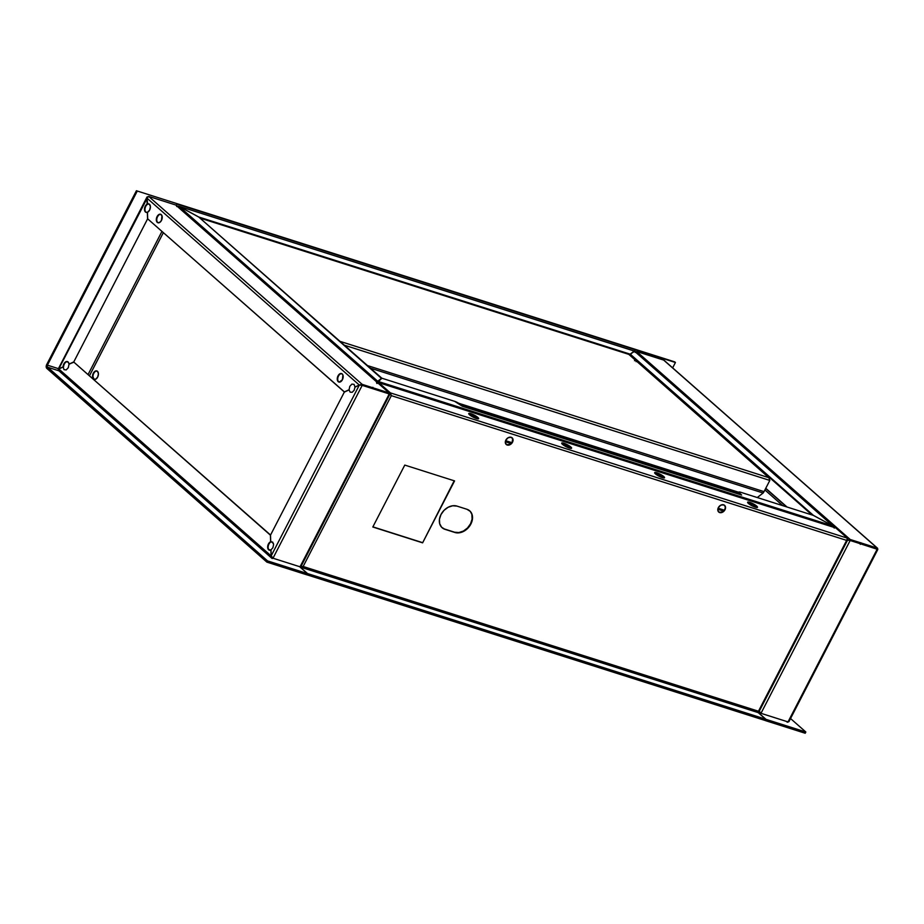 <?xml version="1.0" encoding="UTF-8"?>
<svg xmlns="http://www.w3.org/2000/svg" width="924" height="924" viewBox="0 0 924 924"><rect width="100%" height="100%" fill="white"/><g stroke="black" fill="none" stroke-linecap="round" stroke-linejoin="round"><path stroke-width="1.39" d="M738.819 492.134L738.542 492.665A4.447 0.924 27.3 0 0 739.177 493.659L739.454 493.116A4.447 0.924 -152.7 0 1 738.819 492.134A4.447 0.924 -152.7 0 1 740.586 492.238L813.328 515.373L630.387 354.273L634.418 351.143L833.044 525.999L813.363 515.338L630.387 354.273L630.11 354.804L812.023 514.957M634.418 351.143L833.771 526.518L834.418 527.951M833.044 525.999L833.771 526.518M787.029 507.01L765.765 488.288L787.029 507.01M636.278 359.886L634.511 360.707M637.814 362.312L637.595 361.041M198.799 217.071L381.762 378.135L377.731 381.266L179.117 206.41L198.799 217.071L381.589 378.482M376.484 382.386L377.731 381.266L179.117 206.41L176.692 206.502M782.732 505.636L764.91 489.951L782.732 505.636M765.673 488.461L786.567 506.86M738.599 492.608L741.649 495.045L462.37 406.26L741.649 495.045L738.865 492.457L740.586 492.238L813.328 515.373L833.021 526.033L377.893 381.346L377.35 382.848M834.118 527.361L833.021 526.033L377.893 381.346L377.015 383.529M467.013 407.738L461.526 405.521L467.013 407.738M834.233 528.089L833.021 526.033L813.328 515.373M376.715 383.252L381.924 378.228L454.666 401.351A4.447 0.924 -152.7 0 1 460.175 404.331L462.37 406.26L454.666 401.351L381.924 378.228L377.616 381.889M176.865 206.364L178.355 206.075L634.211 350.993L630.237 354.181L198.81 217.082M178.355 206.075L634.268 351.062M634.026 351.178L633.437 352.194M757.264 497.539L763.143 493L370.432 368.156L763.143 493L764.044 491.637L367.486 365.569L764.044 491.637L769.819 480.434L344.329 345.183L769.819 480.434L768.872 477.685L339.963 341.337L768.872 477.685L628.794 354.366L199.873 218.018L629.96 354.724L630.237 354.181L198.833 217.036L179.141 206.375M738.738 492.284L458.674 403.257L738.738 492.284M738.53 492.85L460.221 404.377M176.288 205.382L176.981 204.042L635.55 349.826L634.776 351.328M176.507 203.499L674.716 361.873L675.421 362.497L672.649 367.868L675.421 362.497L674.716 361.873L176.507 203.499L177.189 204.112L176.449 205.532L177.189 204.112L176.484 203.488L136.405 190.748L176.484 203.488M635.55 349.826L176.981 204.042M469.288 413.917L470.94 413.698A5.567 1.143 -152.7 0 1 476.264 416.274A5.567 1.143 -152.7 0 1 478.62 418.664A5.567 1.143 -152.7 0 1 476.426 418.514L470.894 415.812L468.815 413.467L476.472 416.401L478.563 418.249L476.426 418.514A5.567 1.143 -152.7 0 1 471.101 415.939A5.567 1.143 -152.7 0 1 468.734 413.559A5.567 1.143 -152.7 0 1 470.94 413.698L470.663 414.241A5.567 1.143 27.3 0 0 468.78 413.917M757.183 507.495A5.567 1.143 27.3 0 0 749.537 502.887L749.814 502.356A5.567 1.143 -152.7 0 1 755.139 504.931A5.567 1.143 -152.7 0 1 757.507 507.311A5.567 1.143 -152.7 0 1 755.301 507.172L749.768 504.469L747.689 502.125L755.347 505.058L757.437 506.906L755.301 507.172A5.567 1.143 -152.7 0 1 749.976 504.596A5.567 1.143 -152.7 0 1 747.608 502.206A5.567 1.143 -152.7 0 1 749.814 502.356L749.537 502.887A5.567 1.143 27.3 0 0 747.655 502.575M664.229 477.939A5.567 1.143 27.3 0 0 656.583 473.342L656.86 472.799A5.567 1.143 -152.7 0 1 662.185 475.375A5.567 1.143 -152.7 0 1 664.541 477.766A5.567 1.143 -152.7 0 1 662.335 477.627A5.567 1.143 -152.7 0 1 657.01 475.04A5.567 1.143 -152.7 0 1 654.654 472.661A5.567 1.143 -152.7 0 1 656.86 472.799L656.583 473.342A5.567 1.143 27.3 0 0 654.689 473.019M569.149 446.5L571.24 448.348A5.567 1.143 27.3 0 0 563.617 443.786L563.906 443.243A5.567 1.143 -152.7 0 1 569.23 445.818A5.567 1.143 -152.7 0 1 571.586 448.209A5.567 1.143 -152.7 0 1 569.38 448.071A5.567 1.143 -152.7 0 1 564.056 445.495A5.567 1.143 -152.7 0 1 561.7 443.104A5.567 1.143 -152.7 0 1 563.906 443.243L563.617 443.786A5.567 1.143 27.3 0 0 561.734 443.474M441.972 527.592A13.352 10.083 131.4 0 0 444.652 529.048L444.952 529.325A13.352 10.083 -48.6 0 1 442.122 527.731A13.352 10.083 -48.6 0 1 440.991 514.541L444.04 510.348L448.14 507.264L452.679 505.774L456.941 506.098L466.897 509.263L470.258 511.365L472.187 514.911L472.407 519.357L470.87 524.047L467.821 528.251L463.709 531.323L459.182 532.813L454.92 532.49L444.952 529.325L441.603 527.223L439.674 523.689L439.454 519.23L440.991 514.541A13.352 10.083 -48.6 0 1 456.941 506.098L466.897 509.263A13.352 10.083 -48.6 0 1 469.738 510.857A13.352 10.083 -48.6 0 1 469.785 525.86A13.352 10.083 -48.6 0 1 454.92 532.49L454.608 532.224A13.352 10.083 131.4 0 0 469.415 525.687A13.352 10.083 131.4 0 0 469.565 510.706M719.669 512.566A4.447 3.361 -48.6 0 1 718.722 512.035A4.447 3.361 -48.6 0 1 718.699 507.045A4.447 3.361 -48.6 0 1 723.665 504.827L723.665 504.827A4.447 3.361 -48.6 0 1 724.601 505.359A4.447 3.361 -48.6 0 1 724.624 510.36A4.447 3.361 -48.6 0 1 719.669 512.566L717.902 510.695L718.341 507.646L720.732 505.22L723.665 504.827L725.421 506.71L724.982 509.759L722.603 512.185L719.669 512.566M718.502 511.85A4.447 3.361 131.4 0 0 719.357 512.3A4.447 3.361 131.4 0 0 724.266 510.163A4.447 3.361 131.4 0 0 724.404 505.185M507.184 445.022A4.447 3.361 -48.6 0 1 506.248 444.49A4.447 3.361 -48.6 0 1 506.225 439.489A4.447 3.361 -48.6 0 1 511.18 437.283A4.447 3.361 -48.6 0 1 512.127 437.814A4.447 3.361 -48.6 0 1 512.15 442.815A4.447 3.361 -48.6 0 1 507.184 445.022L505.428 443.139L505.867 440.101L508.246 437.676L511.18 437.283L512.947 439.166L512.508 442.203L510.117 444.64L507.184 445.022M506.029 444.305A4.447 3.361 131.4 0 0 506.883 444.756A4.447 3.361 131.4 0 0 511.781 442.619A4.447 3.361 131.4 0 0 511.919 437.641M378.008 383.137L378.459 382.524L835.85 527.985L847.424 538.172L390.39 392.885L391.025 395.368L389.778 393.451M378.459 382.524L390.39 392.885L391.337 395.645L389.501 393.358M757.53 712.335L758.465 711.237L303.153 566.493L300.496 567.047M757.888 712.508L758.408 711.85M300.785 566.493L303.153 566.493L300.993 567.255M303.153 566.493L391.337 395.645L303.153 566.493L758.465 711.237L846.65 540.39L758.465 711.237M847.631 538.992L846.65 540.39L391.337 395.645L846.65 540.39L847.424 538.172L835.85 527.985L378.817 382.698L390.39 392.885L391.337 395.645M404.77 465.084L454.573 480.907L422.614 542.838L454.192 480.792L422.614 542.838L372.811 527.003L404.77 465.084L454.573 480.907L422.614 542.838L372.811 527.003M372.892 526.853L422.303 542.561L372.892 526.853M444.652 529.048L454.92 532.49L444.652 529.048L454.608 532.224L458.882 532.547L463.409 531.057L467.509 527.974L470.559 523.769L472.095 519.092L471.887 514.633M724.462 505.232L725.121 506.433M722.291 511.908L719.357 512.3M511.988 437.687L512.635 438.888L512.196 441.938L509.817 444.363L506.883 444.756M391.025 395.368L390.113 393.428L378.528 383.241L378.817 382.698M378.528 383.241L390.113 393.428L390.39 392.885L847.424 538.172L846.65 540.39M656.86 472.799L662.381 475.502L664.471 477.847L656.814 474.913L654.712 473.065L656.86 472.799M563.906 443.243L569.427 445.957L571.506 448.302L563.859 445.368L561.757 443.52L563.906 443.243M748.163 502.575L753.279 504.527L757.16 507.449M656.583 473.342L664.206 477.893M562.242 443.474L563.617 443.786M565.419 444.479L567.359 445.426M478.309 418.838A5.567 1.143 27.3 0 0 470.663 414.241L478.286 418.791M724.254 510.175L718.087 508.212L724.254 510.175M511.781 442.631L505.613 440.667L511.781 442.631M765.049 720.443L306.999 574.832L765.049 720.443M300.046 567.082L307.322 573.492L765.892 719.265L758.13 712.427M307.322 573.492L765.892 719.265M372.499 388.554L372.869 387.318M384.038 392.215L383.472 391.557M381.185 390.944L380.33 391.222M637.456 360.984L636.035 361.642M67.637 361.665A4.447 2.772 -72.4 0 0 64.334 364.033A4.447 2.772 -72.4 0 0 63.56 367.001L63.098 366.851A4.447 2.772 107.6 0 1 63.871 363.894L63.871 363.894A4.447 2.772 107.6 0 1 67.406 361.573A4.447 2.772 107.6 0 1 69 364.114L68.341 362.243L66.124 361.631L63.871 363.894L63.098 366.851L58.813 368.838L147.944 196.72L147.043 196.962M147.47 212.347L147.355 212.312A4.447 2.772 107.6 0 1 146.108 212.358A4.447 2.772 107.6 0 1 145.264 206.179L145.738 206.329A4.447 2.772 -72.4 0 0 146.35 212.416M58.293 369.381L146.847 197.493M145.738 206.329L145.264 206.179A4.447 2.772 107.6 0 1 147.078 204.135L147.54 204.285A4.447 2.772 -72.4 0 0 145.738 206.329M147.008 198.244L147.078 204.135L145.264 206.179L144.514 209.76L145.773 212.208L147.355 212.312L147.574 218.919L73.781 361.908L69 364.114L74.035 362.15M146.881 198.21L147.54 204.181M97.078 371.021A4.447 2.772 -72.4 0 0 93.751 373.388L93.289 373.238A4.447 2.772 107.6 0 1 96.824 370.928A4.447 2.772 107.6 0 1 97.667 377.096A4.447 2.772 107.6 0 1 94.133 379.418A4.447 2.772 107.6 0 1 93.289 373.238L93.751 373.388A4.447 2.772 -72.4 0 0 94.41 379.487M160.845 214.356A4.447 2.772 -72.4 0 0 157.542 216.724L157.08 216.586A4.447 2.772 107.6 0 1 160.626 214.264A4.447 2.772 107.6 0 1 161.469 220.443A4.447 2.772 107.6 0 1 157.923 222.753A4.447 2.772 107.6 0 1 157.08 216.586L157.542 216.724A4.447 2.772 -72.4 0 0 158.166 222.811M341.799 373.654A4.447 2.772 -72.4 0 0 338.496 376.022L338.022 375.872A4.447 2.772 107.6 0 1 341.568 373.562A4.447 2.772 107.6 0 1 342.411 379.729A4.447 2.772 107.6 0 1 338.865 382.051A4.447 2.772 107.6 0 1 338.022 375.872L338.496 376.022A4.447 2.772 -72.4 0 0 339.108 382.109M272.083 557.565L271.102 556.71M271.217 541.591L273.469 543.578L271.217 541.591M161.954 231.416L88.126 374.439L161.954 231.416M163.352 232.652L89.524 375.664L163.352 232.652M300.416 566.816L298.348 566.273M389.223 393.82L361.815 385.25M270.513 535.1L344.317 392.123L349.087 389.905L350.127 392.146L352.171 392.307L354.135 390.286L354.989 387.168L359.274 385.181L271.206 555.821L271.009 549.884L272.903 547.678L273.596 544.536L272.719 542.122L270.732 541.707L270.513 535.1L344.317 392.123M359.967 385.112L359.274 385.181L271.206 555.821L272.996 558.212L362.208 385.343L359.967 385.112M359.632 385.135L362.185 384.372L389.212 392.966L362.185 384.372L361.896 384.915L388.935 393.508L389.212 392.966L389.651 394.098L389.212 394.571L389.247 393.947L362.208 385.343L272.996 558.212L300.034 566.805L389.247 393.947L361.908 385.077L388.946 393.67L388.75 394.421M300.912 566.585L300.034 566.805L389.247 393.947L389.824 394.317M149.041 203.961A4.447 2.772 -72.4 0 0 147.667 204.227L146.997 198.152L359.274 385.019L362.185 384.372L361.896 384.915L389.281 393.901M361.896 384.915L359.736 385.169M344.525 392.019L147.69 218.861L147.47 212.266L149.607 210.129L150.427 206.745L149.411 204.204L147.193 204.077A4.447 2.772 107.6 0 1 148.81 203.869A4.447 2.772 107.6 0 1 150.346 207.923A4.447 2.772 107.6 0 1 147.47 212.266L147.69 218.861L344.306 391.949L349.076 389.743L349.792 386.359L351.894 384.107L354.077 384.372L354.989 387.006L359.274 385.019L146.997 198.152L148.648 196.385L362.185 384.372L148.648 196.385L175.687 204.989L389.212 392.966L175.687 204.989M161.469 220.443L161.954 215.673L160.279 214.195L159.136 214.414L156.479 218.214L156.583 221.344L157.276 222.384L159.413 222.615L161.469 220.443M342.411 379.729L342.896 374.971L342.215 373.931L340.078 373.7L338.022 375.872L337.537 380.642L339.212 382.12L342.411 379.729M389.212 394.571L301.028 565.419M92.978 376.692L93.948 379.187M97.667 377.096L98.441 373.793L97.47 371.298L95.345 371.067L93.289 373.238L92.515 376.542L93.474 379.036L95.611 379.267L97.667 377.096M271.009 549.988L270.894 549.953A4.447 2.772 107.6 0 1 269.277 550.15A4.447 2.772 107.6 0 1 268.434 543.982L268.907 544.132A4.447 2.772 -72.4 0 0 269.519 550.207M268.907 544.132L268.434 543.982A4.447 2.772 107.6 0 1 270.617 541.753L271.079 541.903A4.447 2.772 -72.4 0 0 268.907 544.132M271.483 557.83L272.291 558.535L271.09 555.867L58.824 368.999L58.328 370.293M69.011 364.275L73.781 362.069L270.397 535.158L270.617 541.753L268.434 543.982L267.706 547.736L268.48 549.63L270.894 549.953L271.09 555.867L58.824 368.999L63.098 367.013L64.022 369.646L66.205 369.923L68.295 367.671L69.011 364.275M270.547 535.031L73.781 362.069L270.524 535.192M58.87 370.79L47.482 367.163A1.548 0.959 107.6 0 1 47.413 365.153L58.42 368.653L47.413 365.153L137.11 191.36L47.413 365.153L47.239 366.805L267.533 560.891L307.611 573.631L300.127 567.036L307.611 573.631L306.976 574.867L307.611 573.631L267.533 560.891L266.897 562.127L306.976 574.867L266.897 562.127L267.533 560.891L47.482 367.163L46.847 368.41A2.968 1.848 107.6 0 1 46.72 364.53L136.405 190.748L46.72 364.53L47.413 365.153L46.72 364.53L46.385 367.717L266.897 562.127L46.847 368.41L47.482 367.163L58.87 370.79M650.23 372.511A4.447 2.772 107.6 0 1 650.184 373.192L650.23 372.522M876.934 548.775L849.895 540.182L847.32 540.182L850.172 539.477L849.884 540.02L876.922 548.613L849.202 539.408L849.884 540.02L847.793 540.332L849.895 540.182L877.234 549.052L848.879 540.101M789.073 720.42L877.142 549.792M788.923 721.656L788.022 721.91L877.234 549.052L788.022 721.91L760.983 713.316L850.196 540.448L760.983 713.316L759.135 711.03L759.759 713.305M877.8 549.457L850.196 540.448L847.32 540.182M759.482 712.947L760.279 713.64M635.042 352.032L635.931 351.825M876.68 549.48L877.211 548.071L663.675 360.094L636.636 351.49L850.172 539.477L636.636 351.49L635.146 352.414M638.415 362.116L638.369 362.797M663.675 360.094L877.211 548.071L850.172 539.477L877.211 548.071L877.142 549.63M877.638 548.325L877.604 549.168M860.879 542.711L860.279 544.34M788.38 721.91L787.317 722.233L786.336 721.367M758.05 712.473L765.765 719.276L805.844 732.016L790.54 718.537L805.844 732.016L805.208 733.252L805.844 732.016L765.765 719.276L765.13 720.512L805.208 733.252L765.13 720.512L765.765 719.276L758.05 712.473M634.603 351.178L635.342 349.746L675.421 362.497L635.342 349.746L634.603 351.178L833.644 526.403M505.347 441.718L510.995 443.52M717.821 509.263L723.48 511.064M178.609 206.144L634.245 350.981M835.539 527.812L378.563 382.548M757.784 712.485L300.808 567.221M847.805 539.662L758.823 712.058M58.177 369.126L146.974 197.078M300.97 566.481L389.812 394.352M176.114 205.232L389.593 393.174M271.852 558.281L58.385 370.351M759.147 711.942L760.256 712.924M788.981 721.552L877.788 549.503M758.35 712.069L759.84 713.386M877.581 548.267L664.113 360.348"/></g></svg>
